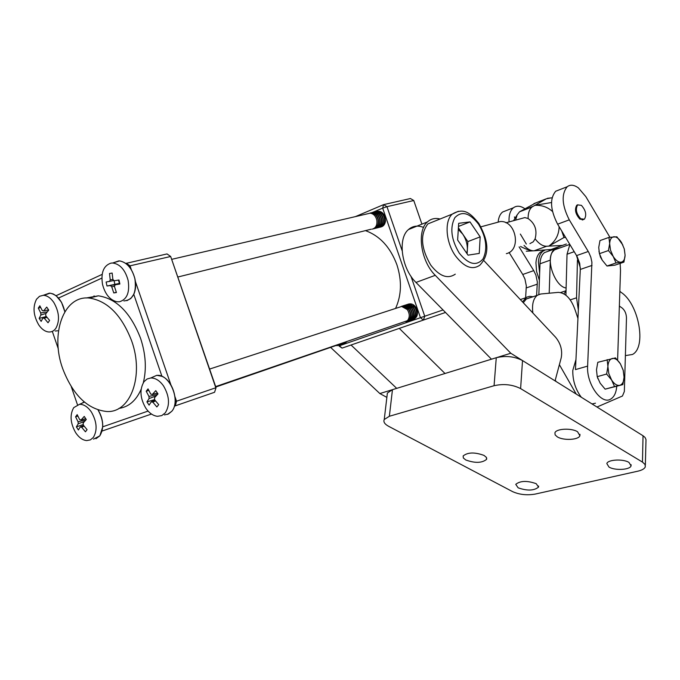 <?xml version="1.0" encoding="UTF-8"?>
<svg xmlns="http://www.w3.org/2000/svg" width="680" height="680" viewBox="0 0 680 680"><rect width="100%" height="100%" fill="white"/><g stroke="black" fill="none" stroke-linecap="round" stroke-linejoin="round"><path stroke-width="1.02" d="M608.965 467.033C614.72 470.721 630.096 469.923 631.065 465.842L629 462.451C623.305 458.711 607.784 459.519 606.832 463.565L608.965 467.033M465.8 459.986C475.082 463.318 482.018 463.106 486.591 459.348L486.353 457.342L483.99 455.396C474.7 452.03 467.746 452.225 463.131 455.965L463.361 458.014L465.8 459.986M557.328 436.875C563.397 440.733 578.671 439.986 579.895 435.719L577.567 431.757C571.557 427.839 556.146 428.587 554.923 432.82L555.135 434.902L557.328 436.875M518.135 487.823C527.263 490.994 534.063 490.756 538.534 487.11L536.214 483.684C527.093 480.488 520.268 480.709 515.755 484.338L518.135 487.823M466.76 253.308L467.356 249.781C467.534 244.332 466.012 239.139 462.783 234.183L458.303 229.44M455.277 274.159C447.669 279.335 439.492 276.318 430.746 265.106C420.894 248.2 419.934 234.464 427.865 223.916L435.14 220.992M469.999 221.909L480.173 236.878L479.256 253.419L468.027 255.161L457.631 240.023L458.685 223.312L469.999 221.909L458.49 226.431M467.117 253.835L467.848 241.587L458.405 227.783M467.848 241.587L480.173 236.878M440.07 219.011C435.183 217.77 430.984 218.739 427.465 221.901C416.5 230.928 420.784 261.214 435.26 275.324L510.799 353.251L555.058 380.868L561.221 357.799C562.547 350.378 560.702 343.561 555.679 337.339L483.786 260.534M387.107 395.352L387.379 393.04L392.462 389.666L496.264 357.723C505.775 355.47 514.531 356.422 522.52 360.57L520.608 388.594L642.464 462.094L643.034 435.761L645.039 437.427L646 439.56L645.354 465.205M555.058 380.868L643.034 435.761M642.464 462.094L644.997 464.406L645.32 466.82C644.546 468.741 642.082 470.194 637.908 471.163L535.152 494.096C526.923 495.482 519.409 494.666 512.601 491.631L388.628 426.3C384.642 424.107 383.18 421.846 384.243 419.517L389.359 416.271L494.071 385.713L496.264 357.723L510.799 353.251M520.608 388.594C512.524 384.531 503.676 383.571 494.071 385.713M389.359 416.271L392.462 389.666L379.848 393.55L386.869 397.383M330.922 347.684L379.848 393.55M445 373.499L399.304 328.398M351.041 345.015L396.712 388.365M423.606 227.426C417.741 225.156 412.692 225.871 408.459 229.559C397.392 238.587 401.523 268.549 415.981 282.438L491.47 359.201M556.07 381.497L555.262 380.094M523.294 302.736L526.328 298.996L529.847 297.67M619.352 306.034L622.208 308.065C624.903 310.403 626.331 313.709 626.476 318.002L624.342 391.519L622.446 396.015L596.981 407.023M532.856 312.953C531.819 304.462 533.29 298.579 537.285 295.315L540.787 293.99L558.399 292.366C565.972 292.935 571.752 299.429 575.756 311.848L577.932 318.427M576.207 394.069L559.385 364.675M577.847 204.756L576.802 205.207C574.387 209.44 575.408 214.064 579.87 219.096L583.363 219.657M581.298 397.239C575.476 389.402 572.637 380.451 572.789 370.387L575.952 359.618M597.558 377.706L597.95 378.777M609.9 237.26L585.82 196.613L578.408 187.918C574.09 184.781 570.358 184.382 567.222 186.728C561.204 194.191 561.892 205.232 569.279 219.844L588.778 252.374L590.835 257.227L591.914 262.301L587.63 366.103C586.304 383.988 601.749 405.526 610.912 398.947C614.287 396.772 616.233 392.547 616.743 386.282M620.135 263.398L620.509 270.462L617.61 360.12M559.563 189.728L555.688 191.242C549.61 198.696 550.256 209.678 557.617 224.188L577.09 256.471L579.692 263.313L580.303 269.433L575.467 369.605L587.63 366.103M543.626 250.775L540.591 252.042C537.888 254.099 536.341 257.695 535.942 262.828L536.571 271.439L539.385 280.287M539.648 273.224L538.399 261.953C538.789 256.819 540.337 253.224 543.039 251.158L544.858 250.198M548.896 249.976L550.502 250.435M524.858 208.726L524.85 208.718C520.481 205.743 516.673 205.428 513.425 207.782C510.246 210.452 508.785 215.067 509.022 221.629M506.558 210.469L502.579 212.024C500.063 214.064 498.585 217.43 498.151 222.139M525.623 297.798L526.32 285.863L524.935 279.021L522.75 274.482L509.099 252.467M519.12 246.908L533.749 270.623L535.933 275.196L537.344 282.072L536.596 295.545M598.952 251.345L600.414 257.014L601.97 259.726M622.888 245.089L616.887 236.793L608.923 237.413L599.964 240.593L598.731 247.46L599.437 253.674L602.242 260.194L606.994 266.016L614.941 265.157L623.917 262.123L625.098 255.255L624.317 249.084M608.438 250.546L613.207 256.428L610.504 250.104L609.663 243.619L608.438 250.546L599.437 253.674M623.917 262.123L620.959 262.208C618.324 262.319 615.74 260.389 613.207 256.428L616.004 262.964L620.959 262.208C623.492 261.757 624.869 259.445 625.098 255.255L624.248 248.846L621.579 242.607C619.106 238.672 616.539 236.725 613.895 236.759C611.337 237.116 609.926 239.411 609.663 243.619L608.923 237.413M616.004 262.964L606.994 266.016M580.303 267.758L576.436 255.349M624.07 377.179C623.832 381.786 622.387 384.498 619.735 385.322C616.981 385.798 614.269 384.038 611.626 380.043L608.787 373.49L607.912 366.512C608.192 361.879 609.679 359.193 612.357 358.453C615.128 358.071 617.806 359.865 620.398 363.834L623.186 370.286L624.07 377.179L623.262 370.328L620.398 363.834L615.485 357.892L597.788 362.312L596.487 369.758L597.218 376.669L600.168 383.205L605.132 389.155L622.837 384.625L624.07 377.179M622.837 384.625L614.542 386.597L611.626 380.043L606.628 374.034L607.912 366.512L607.146 359.618M606.628 374.034L597.218 376.669M614.542 386.597L605.132 389.155M595.485 403.197L592.016 403.928M566.108 287.98C555.56 286.883 545.751 261.026 552.483 252.008L554.429 249.9L557.702 248.727M538.858 294.449L540.005 263.789C540.269 258.425 541.79 254.685 544.553 252.569L548.165 251.277M549.193 293.216L550.307 260.142C550.553 254.753 552.049 251.005 554.795 248.897L560.405 247.758M565.913 295.188L567.035 254.226L569.865 244.469M578.348 309.952L576.546 297.806L577.431 260.066M581.391 205.334L577.668 204.884C575.255 209.117 576.274 213.741 580.737 218.773L584.4 219.215C586.84 215.016 585.837 210.392 581.391 205.334M552.245 249.399L533.91 250.818C530.672 250.852 527.391 249.05 524.042 245.412M566.38 243.993L562.402 245.412L546.686 246.245C542.802 246.304 538.951 243.831 535.109 238.833L533.256 241.8L529.907 243.627M515.712 219.793L517.115 214.906L519.52 211.82L535.814 202.895M535.109 238.833C537.395 230.248 535.058 223.482 528.096 218.526C528.071 213.061 529.38 209.21 532.032 206.975L546.295 198.815L550.842 197.931M506.345 253.649C521.654 250.333 516.154 220.439 500.387 221.535L494.912 223.023M528.096 218.526L524.858 217.583L520.54 218.773M514.896 218.263L514.428 216.911M533.392 250.818L526.286 251.218L532.984 250.792M565.624 237.439L563.983 237.516L561.731 230.996M526.337 244.052L520.353 234.065M552.491 211.48C547.527 207.009 541.603 204.977 534.718 205.36L551.497 202.521M563.983 237.516L548.803 246.134C555.534 241.315 558.968 234.821 559.113 226.661M563.95 293.82L566.024 291.074M522.469 301.861L526.66 297.185L529.694 296.327L533.027 296.743M619.837 291.252L621.112 292.366C638.707 303.628 646.867 347.149 632.485 354.467L625.379 355.615M413.372 319.294C417.027 317.738 418.234 314.483 416.984 309.536C414.911 304.861 411.961 303.076 408.136 304.164M416.661 315.248L416.806 309.613L413.355 305.363M380.817 227.009C383.418 226.389 384.965 224.442 385.483 221.178L384.982 216.733C383.197 212.534 380.562 210.749 377.06 211.395M384.404 223.303L385.262 220.66L385.058 217.676L381.947 213.078M344.497 343.196L346.655 341.87M157.76 393.575L157.641 394.281M144.066 381.625C139.434 389.342 140.029 398.216 145.86 408.247C149.277 413.151 153.161 415.837 157.496 416.313L161.763 415.599L165.257 412.862C170.068 405.161 169.49 396.194 163.54 385.942C159.698 380.579 155.448 377.918 150.781 377.969L147.084 379.006L144.066 381.625M155.066 400.358L151.283 401.795L149.099 405.127L146.914 401.897L154.691 399.602M155.524 400.945L152.83 402.152L156.859 406.954L158.703 404.642L154.666 399.84L154.53 397.707L157.998 393.907L155.788 390.651L152.32 394.451L150.773 394.102L148.019 388.9L146.2 391.229L148.945 396.423L149.09 398.556L146.914 401.897M167.467 414.409L171.776 411.306C179.427 402.934 173.179 380.664 161.942 376.329L156.791 375.309L150.832 377.969M164.45 414.919L168.444 413.993L171.743 411.315C180.863 401.489 170.272 374.688 157.539 375.3M395.565 308.448C401.574 295.222 402.007 280.636 396.882 264.699C390.303 247.18 379.814 235.824 365.432 230.63M380.341 227.137C383.843 225.947 385.313 222.989 384.736 218.246C383.664 214.115 381.454 211.811 378.097 211.335L376.575 211.506M379.542 227.299L379.797 227.256C383.426 226.168 384.957 223.193 384.387 218.331C383.316 214.2 381.106 211.888 377.749 211.42L375.793 211.726M378.76 227.528C382.271 226.338 383.741 223.371 383.163 218.628C382.092 214.489 379.874 212.177 376.516 211.709L374.995 211.871M377.961 227.681L378.216 227.647C381.854 226.559 383.384 223.584 382.815 218.713C381.743 214.566 379.525 212.262 376.159 211.786L374.212 212.092M377.179 227.919C380.69 226.729 382.16 223.762 381.582 219.011C380.511 214.863 378.293 212.551 374.926 212.075L373.405 212.237M376.38 228.08L376.635 228.038C380.273 226.95 381.803 223.966 381.233 219.096C380.154 214.94 377.935 212.627 374.578 212.16L372.623 212.457M375.598 228.31C379.108 227.12 380.579 224.145 379.993 219.394C378.921 215.237 376.703 212.925 373.337 212.449L371.815 212.611M374.791 228.472L375.046 228.438C378.692 227.341 380.222 224.357 379.644 219.47C378.573 215.322 376.346 213.001 372.98 212.525L371.025 212.831M374.008 228.701C377.519 227.511 378.99 224.536 378.403 219.768C377.332 215.611 375.105 213.291 371.739 212.815L370.217 212.976M373.201 228.862L373.456 228.828C377.102 227.732 378.632 224.749 378.054 219.852C376.975 215.696 374.756 213.375 371.382 212.899L368.781 213.503M372.215 229.134C375.861 228.047 377.392 225.046 376.813 220.158C375.734 215.985 373.507 213.665 370.141 213.189L367.531 213.792M118.456 280.075L119.442 283.416L106.998 286.017L106.122 282.022L114.028 280.483L114.826 284.129M128.137 280.449C125.222 269.858 120.062 264.044 112.676 262.999L110.984 263.118C103.538 265.616 100.716 272.731 102.535 284.461C105.153 294.262 109.922 300.016 116.841 301.75L119.459 301.767C127.007 299.498 129.906 292.392 128.137 280.449M112.973 279.471L110.219 279.828L109.506 273.488L112.157 273.054L112.871 279.412L114.231 280.789L118.992 279.981L119.876 284.019L115.115 284.81L114.427 286.51L116.433 292.545L113.772 292.935L116.331 292.281M126.829 300.688L130.806 298.503L133.781 294.346C135.754 289.909 136.144 284.741 134.946 278.851C132.115 268.379 127.024 262.395 119.663 260.899L113.033 262.879M123.896 300.942C133.025 299.974 136.697 292.613 134.912 278.859C132.081 268.387 126.99 262.403 119.629 260.907L112.999 262.888M36.524 299.225C32.614 306.909 33.345 315.444 38.7 324.836C41.565 329.026 44.778 331.406 48.348 331.95C51.408 332.274 53.924 331.05 55.896 328.27C59.95 320.594 59.245 311.975 53.771 302.396C50.583 297.823 47.073 295.46 43.239 295.307L39.508 296.31L36.524 299.225M46.58 316.889L42.908 317.985L41.157 321.394L39.16 318.385L46.316 316.548M46.937 317.33L44.285 318.257L48.025 322.753L49.597 320.433L45.849 315.928L45.679 313.871L48.748 310.106L46.724 307.079L43.664 310.853L42.288 310.59L39.839 305.787L38.292 308.125L40.732 312.927L40.902 314.976L39.16 318.385M64.847 311.738L61.515 302.286L56.228 295.825L53.159 293.947L50.065 293.156L44.013 295.35M64.821 311.78C62.254 300.866 57.324 294.661 50.031 293.165M344.021 343.366L346.052 342.082M342.457 343.901L344.488 342.609M343.23 343.587L345.703 342.193M340.892 344.437L342.924 343.145M341.666 344.123L344.148 342.728M339.328 344.973L341.36 343.68M340.094 344.658L342.575 343.264M337.748 345.508L339.787 344.216M338.521 345.194L341.012 343.8M215.806 387.022L338.207 344.76M336.949 345.738L339.439 344.335M73.721 407.643C69.641 414.842 70.312 423.224 75.727 432.786C79.008 437.606 82.662 440.206 86.7 440.589L90.364 439.892L93.347 437.427C97.572 430.245 96.917 421.778 91.392 412.021C87.754 406.801 83.793 404.234 79.501 404.32L73.721 407.643M83.674 425.587L80.266 426.878L78.404 429.964L76.372 426.878L83.326 424.515M80.266 426.878L81.541 427.252L84.099 426.148L81.668 427.244L85.442 431.8L87.074 429.658L83.291 425.085L83.138 423.07L86.284 419.526L84.235 416.423L81.09 419.976L79.688 419.611L77.18 414.647L75.573 416.806L78.072 421.77L78.234 423.784L76.372 426.878M95.965 438.71L99.832 435.846L102.722 426.819C102.892 420.911 101.354 415.319 98.115 410.031M93.525 439.144L99.798 435.854C104.133 428.613 103.555 420.002 98.073 410.014M84.159 401.888L80.18 404.302M62.696 368.645C49.946 333.94 63.614 295.162 89.309 298.052C107.534 300.875 121.635 315.137 131.623 340.825C144.339 375.827 130.534 412.913 106.913 411.527C87.669 409.488 72.93 395.199 62.696 368.645M86.114 298.001L98.353 295.825C116.56 298.605 130.628 312.757 140.556 338.274C145.775 354.127 146.702 368.934 143.335 382.678M412.913 319.464L415.157 318.045C417.588 314.747 417.512 311.066 414.945 306.986L409.385 303.943L407.83 304.24M412.131 319.685L414.817 318.155C417.248 314.865 417.171 311.176 414.604 307.096L409.046 304.053L406.912 304.606M411.375 319.982L413.627 318.563C416.058 315.265 415.981 311.576 413.406 307.488L407.847 304.445L406.291 304.742M410.601 320.212L413.287 318.682C415.718 315.384 415.642 311.686 413.066 307.606L407.507 304.555L405.374 305.107M409.844 320.51L412.097 319.09C414.519 315.784 414.443 312.094 411.868 307.998L406.308 304.946L404.753 305.243M409.062 320.739L411.757 319.2C414.179 315.902 414.111 312.205 411.527 308.108L405.96 305.056L403.826 305.618M408.306 321.036L410.558 319.608C412.981 316.31 412.904 312.604 410.329 308.507L404.762 305.447L403.206 305.745M407.515 321.266L410.219 319.727C412.641 316.421 412.565 312.724 409.989 308.618L404.413 305.558L402.271 306.119M406.759 321.563L409.012 320.135C411.442 316.829 411.366 313.123 408.782 309.017L403.206 305.957L401.65 306.255M405.969 321.793L408.671 320.254C411.102 316.948 411.026 313.242 408.442 309.137L402.866 306.068L400.214 306.935M215.654 386.597L407.464 320.662C409.896 317.356 409.819 313.642 407.235 309.536L401.65 306.459L398.999 307.326M445.502 312.46L342.082 348.1L338.674 345.168M421.914 224.136L413.763 200.515L386.971 206.686L402.118 250.623M410.958 276.241L424.745 316.225L443.046 309.961M355.411 216.614L383.596 204.629L410.44 198.526L413.763 200.515M338.878 345.117L339.142 345.874L420.469 317.696L382.678 208.123L372.342 212.5M423.419 320.093L424.745 316.225L420.469 317.696L423.419 320.093M342.082 348.1L338.946 345.95M386.971 206.686L383.596 204.629L382.678 208.123L386.971 206.686M161.942 376.329L133.781 294.346M101.847 278.111L58.531 298.044M57.664 330.777L55.267 331.024M52.309 331.389L58.302 348.865M71.29 386.725L77.469 404.745M102.722 426.819L148.078 411.077M141.125 389.283C136.161 400.588 128.767 406.963 118.949 408.399M174.981 396.721L176.519 401.208L215.806 387.762L170.671 256.479L216.036 387.694L214.574 392.267L174.369 406.164M151.47 414.043L102.102 431.035M125.791 263.432L167.017 253.929L170.671 256.479L130.016 265.837L131.342 269.714M135.405 281.528L170.918 384.888M56.075 295.707L102.153 274.38M214.574 392.267L216.036 387.694M174.581 405.348L175.321 405.832L176.519 401.208L175.134 401.693M128.817 266.237L130.016 265.837L126.319 263.194L126.123 263.687M84.566 421.404L78.234 423.784M75.573 416.806L77.834 416.083M78.072 421.77L85.901 419.925M81.09 419.976L85.68 418.659M45.993 313.454L40.902 314.976M38.292 308.125L40.664 307.564M40.732 312.927L47.234 311.882M43.664 310.853L48.595 309.893M42.908 317.985L44.285 318.257M119.791 283.653L115.115 284.81M114.826 285.838L111.775 286.918L113.772 292.935M106.998 286.017L110.423 285.541L111.775 286.918M110.219 279.828L109.54 281.528M110.423 285.541L119.671 283.679M156.128 395.896L149.09 398.556M146.2 391.229L148.75 390.422M148.945 396.423L157.463 394.468M157.573 394.349L156.791 393.193M152.32 394.451L157.377 393.031M151.283 401.795L152.83 402.152M478.813 223.405C486.132 236.649 491.971 252.237 479.867 265.175C472.353 270.351 464.219 267.231 455.438 255.816C445.765 242.335 444.236 221.008 452.268 214.106L458.388 211.268M478.584 224.23C469.642 212.73 461.728 210.545 454.844 217.685C449.726 227.664 451.18 239.445 459.195 253.019C468.477 264.546 476.425 266.517 483.021 258.927C487.798 248.923 486.319 237.362 478.584 224.23M415.981 282.438L435.26 275.324M576.581 255.595L588.268 251.489M537.336 284.147L526.303 287.921M533.749 270.623L522.75 274.482M580.303 269.433L592.025 265.412M557.617 224.188L569.279 219.844M540.005 263.789L550.307 260.142M567.035 254.226L574.226 251.685M570.231 299.88L576.546 297.806M549.882 249.917L562.402 245.412M520.404 211.233L532.908 206.388M534.081 250.809L546.686 246.245M533.885 203.643L546.295 198.815M631.1 464.687L631.065 465.842M486.693 458.073L486.591 459.348M579.963 434.316L579.895 435.719M538.602 486.038L538.534 487.11M427.865 223.916L452.268 214.106C464.576 206.728 471.223 214.293 478.771 223.338M387.379 393.04L384.243 419.517M408.459 229.559L427.465 221.901M526.328 298.996L537.285 295.315M540.591 252.042L543.039 251.158M513.425 207.782L502.579 212.024M555.688 191.242L567.222 186.728M554.429 249.9L569.814 244.383M544.553 252.569L554.795 248.897M577.668 204.884L576.802 205.207M505.937 222.785L524.858 217.583M480.904 226.831L500.387 221.535M519.52 211.828L532.032 206.975M517.115 214.906L513.783 220.32M520.565 246.466C525.045 248.795 528.572 250.112 531.139 250.418M547.383 198.314L552.058 197.804M583.151 219.674L582.284 219.997M566.032 290.734L560.694 292.51M525.75 297.755L520.336 299.582M385.262 220.66L385.483 221.178M150.781 377.969L156.791 375.309M371.246 229.194L177.973 276.981M43.239 295.307L49.436 293.139M79.501 404.32L84.456 402.135M89.309 298.052L98.353 295.825M401.65 306.459L209.627 369.061M46.895 317.279L43.928 318.291M112.676 262.999L118.906 260.865M370.141 213.189L171.895 259.293M155.507 400.92L152.643 402.177M94.401 296.803L94.044 295.851"/></g></svg>

